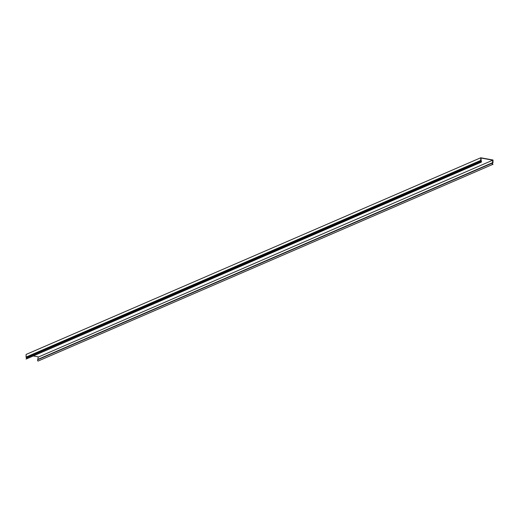 <?xml version="1.0" encoding="UTF-8"?>
<svg xmlns="http://www.w3.org/2000/svg" width="519" height="519" viewBox="0 0 519 519"><rect width="100%" height="100%" fill="white"/><g stroke="black" fill="none" stroke-linecap="round" stroke-linejoin="round"><path stroke-width="0.78" d="M38.172 357.124L492.81 160.176L492.401 163.057A0.811 0.662 -113.4 0 0 492.693 164.413L38.056 361.075A0.811 0.662 66.6 0 1 37.764 359.719L38.172 357.124M481.094 162.246L26.456 358.914A0.811 0.662 66.6 0 1 26.307 358.953L480.938 162.291A0.811 0.662 -113.4 0 0 481.262 161.046L480.925 158.036L492.81 160.176M38.179 356.845L33.281 355.963M492.998 164.555L492.745 164.205A0.577 0.474 66.6 0 1 492.537 163.238L492.842 162.947A0.519 0.428 -113.4 0 0 492.979 162.622L493.011 159.995L480.73 157.776L26.099 354.445L26.067 357.072A0.519 0.428 66.6 0 0 26.19 357.448L26.488 357.844A0.577 0.474 -113.4 0 1 26.573 358.499M480.73 157.776L480.698 160.403A0.519 0.428 -113.4 0 0 480.821 160.78L481.119 161.175A0.577 0.474 66.6 0 1 480.892 162.064L25.995 358.992M38.147 359.252L492.784 162.583M26.067 357.072L480.698 160.403M492.693 164.413L38.056 361.075M37.764 359.719L492.401 163.057M492.706 162.765L38.075 359.433M26.307 358.953L480.938 162.291M26.488 357.844L481.119 161.175M480.821 160.78L26.19 357.448"/></g></svg>
